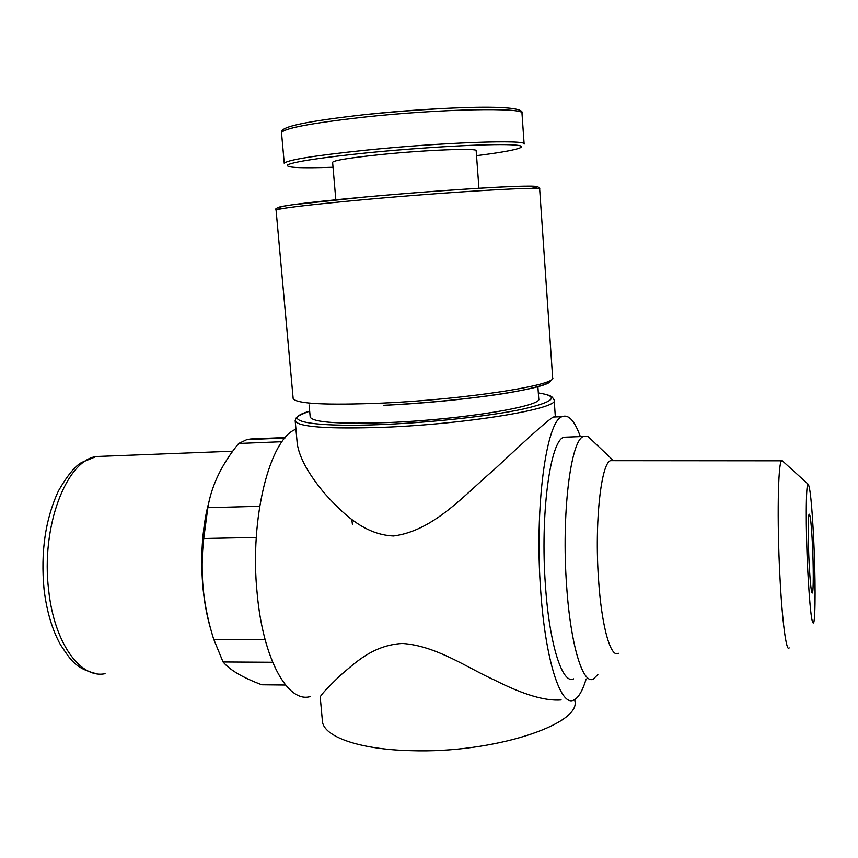 <?xml version="1.0" encoding="UTF-8"?>
<svg xmlns="http://www.w3.org/2000/svg" width="858" height="858" viewBox="0 0 858 858"><rect width="100%" height="100%" fill="white"/><g stroke="black" fill="none" stroke-linecap="round" stroke-linejoin="round"><path stroke-width="1.29" d="M618.382 653.281C610.692 658.451 601.49 626.168 598.509 578.978C594.497 522.297 601.072 463.266 610.51 460.671L613.427 460.671M597.865 674.538L593.371 679.032C582.947 685.081 570.527 645.034 566.612 585.671C561.336 514.103 570.688 440.057 583.461 436.465L588.138 436.604L591.709 439.993M789.178 647.887C786.389 652.745 782.142 621.289 779.879 575.525C776.994 520.581 778.034 463.363 781.531 460.81L783.011 461.411M813.684 538.985C815.508 576.168 815.593 617.588 813.695 622.736C811.765 625.396 809.759 607.582 807.7 569.304C805.608 527.327 805.887 483.794 808.032 484.094C810.038 486.036 811.915 504.332 813.684 538.985M211.004 630.094C207.261 617.728 204.612 604 203.089 588.91C200.547 561.851 201.705 536.025 206.585 511.432L210.371 496.063M285.553 685.027L261.776 684.77C242.675 677.584 229.772 669.98 223.059 661.958L213.599 638.92C208.473 622.704 205.019 606.145 203.228 589.242C201.63 572.318 201.802 555.405 203.732 538.513L256.274 537.43M322.372 720.677L322.415 721.106C323.23 736.486 359.03 749.602 411.39 750.686C493.103 753.528 581.295 724.442 574.881 700.793L574.796 699.538M322.415 721.106L320.227 697.082C320.817 694.894 327.799 687.43 341.162 674.699C354.365 663.738 372.554 645.066 402.466 643.468C436.465 645.774 467.438 667.932 494.508 680.062C522.983 694.551 545.195 701.168 561.121 699.924M555.34 416.849L553.367 417.042C546.621 420.795 522.05 443.725 493.768 469.969C464.714 494.551 433.837 530.791 393.511 535.993C363.138 534.706 341.152 511.529 325.118 494.015C308.655 474.474 299.367 457.722 297.254 443.747L295.173 420.613M335.821 199.807L332.604 162.291C334.116 160.307 350.59 157.69 382.014 154.44C427.241 149.86 478.281 147.984 476.169 150.74L478.936 188.267M309.116 404.955L310.199 417.074C312.934 422.436 339.307 424.249 389.307 422.501C462.655 419.583 543.446 406.081 538.727 398.691L537.891 386.679M580.34 436.583C574.656 420.763 568.586 414.124 562.129 416.666C546.332 420.752 534.319 507.196 540.733 591.28C545.463 660.842 560.842 707.089 573.712 700.085C578.41 697.94 582.561 690.905 586.164 678.968M295.946 429.225C269.991 438.417 249.313 518.007 257.196 593.704C263.074 659.266 287.773 703.088 310.06 696.621M568.017 437.065L563.727 437.237C550.171 440.851 540.068 514.618 545.474 585.875C549.463 644.98 562.537 684.866 573.605 678.85M809.083 562.301C807.957 539.596 808.032 515.465 809.158 514.178C810.306 514.156 811.411 524.463 812.483 545.109C813.566 567.202 813.545 591.43 812.387 592.975C811.282 593.264 810.177 583.032 809.083 562.301M223.059 661.958L272.63 662.258M265.09 639.5L213.76 639.435M259.674 506.295L207.829 507.7L208.076 506.284C211.926 484.663 222.136 463.728 238.706 443.468L282.035 441.709M285.36 437.537L250.793 438.974L246.847 439.607L238.706 443.468M352.434 524.57L351.823 519.508M203.732 538.513L207.829 507.7M105.598 456.156L96.193 456.52C66.281 460.585 40.712 526.962 48.691 590.401C54.236 643.082 80.438 678.914 105.062 673.68M539.661 189.007L538.588 187.269C536.679 186.797 539.993 186.229 524.238 186.186C497.565 186.604 426.694 191.42 366.012 196.922L292.364 204.783C279.204 206.639 273.777 208.451 276.083 210.221L293.157 398.52C296.031 403.828 325.793 405.362 382.454 403.099C466.13 399.399 558.129 384.931 552.649 377.649L539.661 189.007C544.583 186.304 450.321 191.774 365.508 199.506C308.14 204.805 278.335 208.376 276.083 210.221L276.083 210.253M366.119 196.911C412.73 192.675 467.213 188.696 500.622 187.044C534.116 185.5 544.401 185.939 531.477 188.363M524.131 144.015L521.996 113.428C526.072 107.207 439.918 108.784 362.934 117.256C310.585 123.209 283.451 128.378 281.521 132.775L284.266 163.395C286.293 160.092 313.427 155.695 365.658 150.204C442.492 142.331 528.303 139.393 524.141 144.09M476.533 155.652C516.773 150.654 534.545 145.796 510.842 144.787C487.634 143.726 422.447 147.308 366.698 152.896C321.353 157.593 295.045 161.551 287.762 164.757C284.663 167.578 299.742 168.404 333.033 167.246M363.545 114.779C414.189 109.245 474.828 106.188 501.469 107.625M550.45 380.255C554.976 387.559 465.015 401.726 383.451 405.308M309.674 411.175C277.584 420.334 309.491 427.82 385.038 424.399C434.609 422.275 492.342 415.755 523.83 408.923C554.847 401.598 559.673 396.257 538.331 392.921C553.078 395.324 552.005 397.608 552.445 397.351L554.182 400.053C559.738 408.505 468.007 424.013 384.47 427.263C327.895 429.161 298.134 427.037 295.184 420.892L295.731 418.822C296.965 418.886 292.235 417.631 309.674 411.154M284.052 208.312C263.32 208.194 297.672 203.078 366.066 196.911M96.16 673.648C74.592 668.2 70.474 659.384 60.435 644.68C52.134 629.579 46.675 611.153 44.069 589.435C40.54 551.941 45.367 519.036 58.548 490.712C67.46 475.332 75.225 465.883 81.821 462.398L96.193 456.52L232.775 451.201M521.996 113.428C526.823 103.4 442.471 106.8 363.395 114.8C309.609 121.01 278.979 126.426 281.521 132.775M552.649 377.895C550.911 381.392 553.174 378.614 548.198 382.872C543.318 385.532 528.689 389.446 504.686 393.447C471.192 398.702 425 403.249 383.44 405.308M555.33 416.741L554.193 400.225M583.461 436.465L563.727 437.237M562.129 416.666L553.367 417.042M206.585 511.432L208.076 506.284M284.931 438.03L246.847 439.607M808.032 484.094L781.97 460.467M781.531 460.81L610.51 460.671M613.47 460.671L588.138 436.604"/></g></svg>
